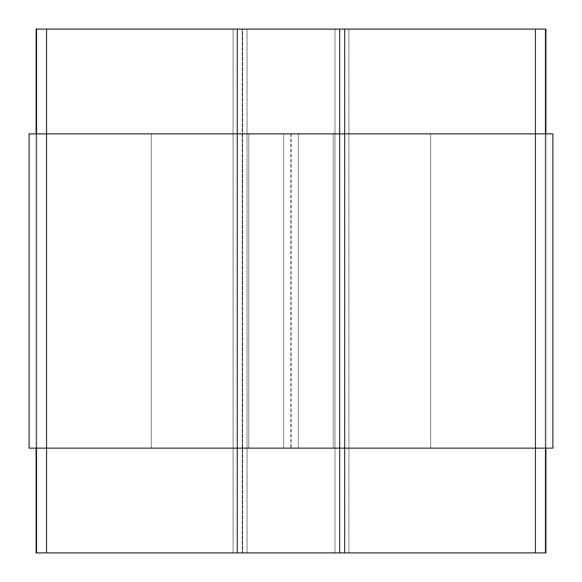 <?xml version="1.0" encoding="UTF-8"?>
<svg xmlns="http://www.w3.org/2000/svg" width="582" height="582" viewBox="0 0 582 582"><rect width="100%" height="100%" fill="white"/><g stroke="black" fill="none" stroke-linecap="round" stroke-linejoin="round"><path stroke-width="0.44" stroke-dasharray="2.91 2.18" d="M29.1 133.86L46.56 133.86L46.56 448.14L29.1 448.14L29.1 133.86L29.1 448.14L46.56 448.14L46.56 133.86L552.9 133.86L552.9 448.14L552.9 133.86L535.44 133.86L535.44 448.14L535.44 133.86L298.333 133.86L535.44 133.86L535.44 448.14L298.333 448.14L298.333 133.86L291.175 133.86L298.333 133.86L291.175 133.86L298.333 133.86L298.333 448.14L291.175 448.14L298.333 448.14L291.175 448.14L298.333 448.14L298.333 133.86L298.333 448.14L333.253 448.14L333.253 133.86L298.333 133.86L333.253 133.86L333.253 448.14L333.253 133.86L333.253 448.14L298.333 448.14L298.333 133.86L298.333 448.14L298.333 133.86L298.333 448.14L535.44 448.14L535.44 133.86L545.916 133.86L535.44 133.86L535.44 448.14L545.916 448.14L545.916 133.86L545.916 448.14L545.916 133.86L545.916 448.14L535.44 448.14L535.44 133.86L291.175 133.86L545.916 133.86L46.56 133.86L46.56 448.14L36.084 448.14L36.084 133.86L46.56 133.86L36.084 133.86L36.084 448.14L36.084 133.86L36.084 448.14L46.56 448.14L46.56 133.86L46.56 448.14L283.667 448.14L283.667 133.86L46.56 133.86L283.667 133.86L283.667 448.14L283.667 133.86L283.667 448.14L248.747 448.14L248.747 133.86L283.667 133.86L248.747 133.86L248.747 448.14L248.747 133.86L248.747 448.14L283.667 448.14L283.667 133.86L290.825 133.86L283.667 133.86L290.825 133.86L283.667 133.86L283.667 448.14L290.825 448.14L283.667 448.14L290.825 448.14L283.667 448.14L283.667 133.86L283.667 448.14L46.56 448.14L46.56 133.86L29.1 133.86M552.9 448.14L36.084 448.14L552.9 448.14M46.56 133.86L290.825 133.86L46.56 133.86L46.56 448.14L46.56 133.86M430.68 133.86L430.68 448.14L430.68 133.86L430.68 448.14L151.32 448.14L151.32 133.86L430.68 133.86L151.32 133.86L151.32 448.14L151.32 133.86L151.32 448.14L430.68 448.14L430.68 133.86L151.32 133.86L430.68 133.86M430.68 448.14L151.32 448.14L430.68 448.14M36.782 29.1L36.782 552.9L36.782 29.1L46.56 29.1L46.56 552.9L36.782 552.9L36.782 29.1L36.782 552.9L46.56 552.9L46.56 29.1L535.44 29.1L535.44 552.9L46.56 552.9L535.44 552.9L535.44 29.1L545.218 29.1L545.218 552.9L535.44 552.9L545.218 552.9L545.218 29.1L545.218 552.9L545.218 29.1L535.44 29.1L535.44 552.9L535.44 29.1L348.909 29.1L348.909 552.9L348.909 29.1L344.908 29.1L344.908 552.9L344.908 29.1L339.888 29.1L339.888 552.9L339.888 29.1L334.999 29.1L334.999 552.9L334.999 29.1L247.059 29.1L247.059 552.9L247.059 29.1L242.207 29.1L242.207 552.9L242.207 29.1L237.063 29.1L237.063 552.9L237.063 29.1L233.091 29.1L233.091 552.9L233.091 29.1L46.56 29.1L46.56 552.9L36.084 552.9L36.084 29.1L36.084 552.9L46.56 552.9L46.56 29.1L46.56 552.9L46.56 29.1L233.091 29.1L233.091 552.9L46.56 552.9L233.091 552.9L233.091 29.1L237.507 29.1L237.507 552.9L233.091 552.9L237.507 552.9L237.507 29.1L242.65 29.1L242.65 552.9L237.507 552.9L242.65 552.9L242.65 29.1L247.059 29.1L247.059 552.9L242.65 552.9L247.059 552.9L247.059 29.1L334.999 29.1L334.999 552.9L247.059 552.9L334.999 552.9L334.999 29.1L339.444 29.1L339.444 552.9L334.999 552.9L339.444 552.9L339.444 29.1L344.464 29.1L344.464 552.9L339.444 552.9L344.464 552.9L344.464 29.1L535.44 29.1L535.44 552.9L348.909 552.9L348.909 29.1L348.909 552.9L344.464 552.9L535.44 552.9L535.44 29.1L545.916 29.1L545.916 552.9L535.44 552.9L545.916 552.9L545.916 29.1L36.084 29.1L545.218 29.1L36.782 29.1L36.782 552.9L545.218 552.9L36.782 552.9L46.56 552.9L46.56 29.1L36.782 29.1L46.56 29.1L46.56 552.9L535.44 552.9L535.44 29.1L46.56 29.1L535.44 29.1L535.44 552.9L545.218 552.9L545.218 29.1L535.44 29.1L545.218 29.1L545.218 552.9L545.218 29.1L545.218 552.9L535.44 552.9L535.44 29.1L535.44 552.9L348.909 552.9L348.909 29.1L348.909 552.9L344.908 552.9L344.908 29.1L344.908 552.9L339.888 552.9L339.888 29.1L339.888 552.9L334.999 552.9L334.999 29.1L334.999 552.9L247.059 552.9L247.059 29.1L247.059 552.9L242.207 552.9L242.207 29.1L242.207 552.9L237.063 552.9L237.063 29.1L237.063 552.9L233.091 552.9L233.091 29.1L233.091 552.9L46.56 552.9L46.56 29.1L46.56 552.9L36.782 552.9L36.782 29.1L36.782 552.9L36.782 29.1L545.218 29.1L36.782 29.1M545.916 133.86L545.916 448.14L545.916 133.86M535.44 133.86L535.44 448.14L535.44 133.86M36.084 133.86L36.084 448.14L36.084 133.86M46.56 552.9L545.218 552.9L46.56 552.9M291.175 133.86L291.175 448.14M290.825 133.86L290.825 448.14"/><path stroke-width="0.87" d="M29.1 448.14L29.1 133.86L29.1 448.14L46.56 448.14L46.56 133.86L29.1 133.86L46.56 133.86L46.56 448.14L535.44 448.14L535.44 133.86L46.56 133.86L535.44 133.86L535.44 448.14L552.9 448.14L552.9 133.86L535.44 133.86L552.9 133.86L552.9 448.14L29.1 448.14M545.916 29.1L545.916 133.86L545.916 29.1L535.44 29.1L535.44 133.86L535.44 29.1L46.56 29.1L46.56 133.86L46.56 29.1L36.084 29.1L36.084 133.86L36.084 29.1L545.916 29.1M545.916 448.14L545.916 552.9L545.916 448.14M535.44 448.14L535.44 552.9L545.916 552.9L535.44 552.9L535.44 448.14M46.56 448.14L46.56 552.9L535.44 552.9L46.56 552.9L46.56 448.14M36.084 448.14L36.084 552.9L46.56 552.9L36.084 552.9L36.084 448.14"/></g></svg>
